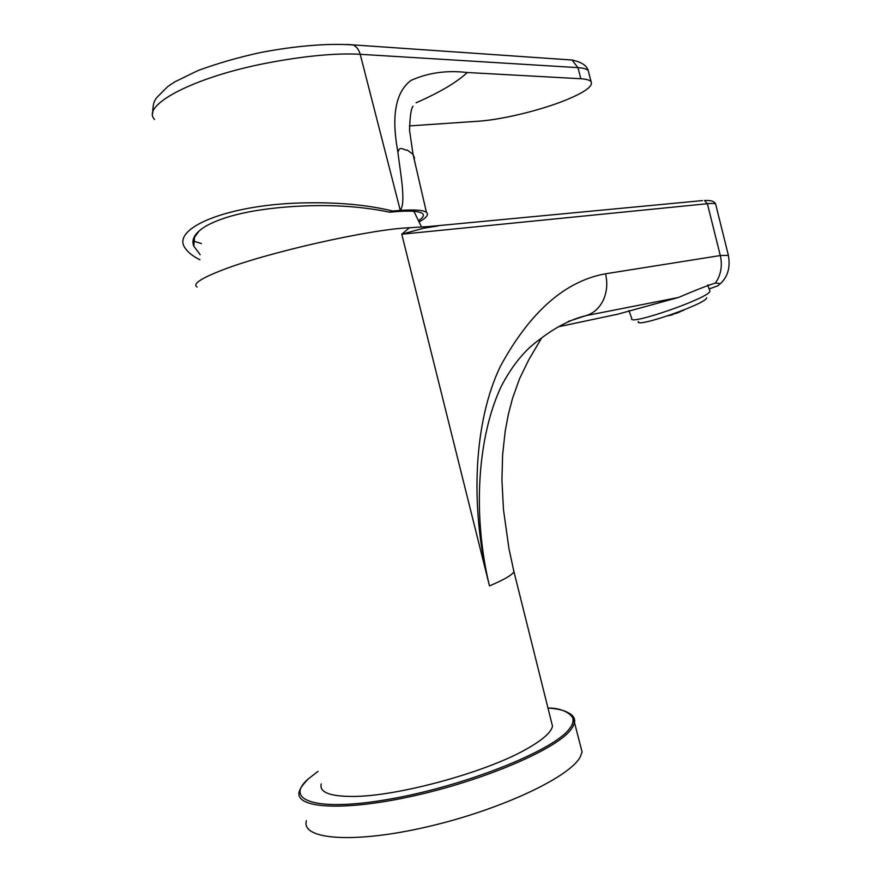 <?xml version="1.0" encoding="UTF-8"?>
<svg xmlns="http://www.w3.org/2000/svg" width="882" height="882" viewBox="0 0 882 882"><rect width="100%" height="100%" fill="white"/><g stroke="black" fill="none" stroke-linecap="round" stroke-linejoin="round"><path stroke-width="1.32" d="M551.129 720.704L552.507 726.228C551.283 731.972 543.687 738.962 529.729 747.219L525.463 749.634C484.946 772.61 396.613 796.655 352.535 796.446C329.581 796.402 319.152 792.212 321.235 783.889M568.129 321.511L585.935 315.646L678.467 297.477L617.576 314.235M513.258 568.802L513.963 571.712C512.133 575.031 503.975 579.761 489.488 585.902L488.749 582.903C472.796 514.118 477.349 437.604 501.053 386.724C512.188 365.391 525.033 349.658 539.597 339.537C555.12 327.398 570.566 319.438 585.935 315.646C593.509 313.408 599.286 308.27 603.244 300.233C606.97 292.008 607.742 283.188 605.537 273.784L720.296 255.548L707.386 203.709C712.039 203.257 714.784 203.345 715.6 203.974L715.776 204.679M489.477 585.835L488.738 582.903C469.764 506.147 473.821 421.464 500.359 366.361C530.005 311.919 565.064 281.06 605.537 273.784M728.4 255.339L720.296 255.548C722.237 263.883 721.421 271.733 717.838 279.076L715.434 283.034C707.937 285.327 695.622 290.134 678.467 297.477M715.434 283.034L720.065 283.607L718.113 285.691L709.161 288.954M435.377 226.101L409.457 227.754C370.815 229.077 266.221 252.638 221.228 270.487C200.324 278.69 192.309 284.213 197.171 287.047M409.457 227.754L401.762 234.215L707.386 203.709L704.509 200.545C710.793 200.137 714.486 201.283 715.6 203.974L728.289 254.931C730.583 267.048 727.915 276.672 720.296 283.806M438.398 225.902L423.316 228.284L401.762 234.215L488.738 582.903M702.535 200.589L429.016 226.52M306.418 820.69C300.53 839.554 353.45 844.041 427.483 826.765C501.45 809.676 570.709 776.601 580.389 756.624L582.087 751.96L580.224 744.761M154.604 119.456C140.271 105.542 193.742 77.021 267.081 63.041C304.83 55.875 335.877 52.964 360.209 54.298L400.285 210.39L392.677 211.03L389.612 212.187C402.313 210.974 411.508 210.809 417.197 211.702L420.923 212.639C424.771 214.293 424.055 216.928 418.752 220.544M416.072 102.797L417.076 102.356C440.074 92.202 456.821 82.258 467.306 72.511L466.776 72.478C446.413 70.13 427.792 72.798 410.913 80.46C395.643 92.07 391.244 115.652 397.738 151.208L397.738 151.208C400.34 172.398 406.249 202.893 400.285 210.39C414.749 209.453 423.47 210.103 426.436 212.33C428.652 214.128 427.274 216.685 422.302 219.982L419.325 221.801M392.677 211.03C367.254 204.756 337.023 202.055 302.008 202.937C225.538 204.8 169.256 229.221 185.694 248.812C188.45 252.77 193.202 256.43 199.971 259.771M199.112 230.919L194.47 237.39L193.797 246.144L200.181 254.711M193.555 240.334L194.58 241.436L201.504 243.597M409.446 125.906L478.099 121.242C501.836 119.731 540.898 110.272 566.134 99.953C584.92 92.202 593.233 86.127 591.094 81.706C589.793 80.064 586.387 79.082 580.841 78.752L467.306 72.511M389.612 212.187C359.911 205.98 326.858 204.15 290.432 206.686C252.616 209.464 224.59 215.858 206.333 225.858C195.154 232.506 190.964 239.265 193.797 246.144M152.652 113.569C153.016 101.838 154.482 101.408 156.39 97.935L167.756 86.546L174.691 81.927L197.899 70.615C216.763 63.603 237.545 57.595 260.267 52.589C294.467 46.029 327.762 43.064 353.296 44.982C356.648 46.702 358.952 49.8 360.209 54.298L577.986 67.638C583.52 68.013 586.938 69.005 588.228 70.637L588.735 72.567M426.436 212.33L413.063 154.427L414.485 157.911L414.231 159.488M413.063 154.427L407.23 149.984C405.433 151.329 399.866 145.177 398.344 151.263L397.738 151.219M680.573 311.589L670.904 314.797M679.316 312.151L669.118 315.414M677.53 312.901L680.573 311.6M674.046 313.694L674.995 313.353M670.982 314.984L674.113 313.904M680 311.478L681.224 311.015M676.67 312.735L680.088 311.732M675.866 313.033L674.873 313.661L676.814 313.132M684.763 309.615L682.007 310.971M682.459 310.53L684.641 309.659M681.709 310.828L682.536 310.718M672.338 314.852L668.071 315.767M638.447 321.423C633.519 329.03 706.989 303.628 706.68 297.763M628.932 310.574L631.766 318.413C626.992 326.56 710.076 297.686 709.922 291.181L709.668 290.465M558.725 326.704L618.073 314.124M571.36 726.14C576.817 715.567 569.022 709.525 547.965 708.014C570.522 708.059 575.483 721.002 573.377 721.388L574.524 722.7L572.738 727.022L569.948 730.803C553.907 750.295 483.115 780.625 412.544 796.148C341.885 811.837 293.53 808.155 299.351 791.308L299.902 789.875C301.093 789.445 297.532 790.338 308.237 778.938C283.001 800.801 317.465 812.311 391.994 798.717C466.369 785.377 551.316 751.221 568.581 729.877L571.36 726.14M318.093 771.331L308.237 778.938L318.093 771.331M299.825 789.952L301.28 787.229M568.813 713.064C573.355 715.445 575.251 718.654 574.524 722.7L582.087 751.96M580.841 78.752L577.986 67.638L571.988 60.02L347.001 44.464M591.094 81.706L588.228 70.637C586.85 65.544 581.425 62.005 571.988 60.02L566.112 59.612M541.548 338.137L528.803 359.713L519.575 378.665L512.486 398.51L508.352 414.364L505.177 431.331L502.619 454.726L501.924 479.896L503.468 509.531L508.958 548.648L513.963 571.712L552.507 726.228M193.698 240.543L193.82 246.221M193.963 238.746L194.58 241.436M413.074 154.449L409.557 130.393C409.921 116.644 411.067 108.596 413.008 106.237M421.519 227.016L413.945 211.338M709.922 291.181L707.706 284.908"/></g></svg>
